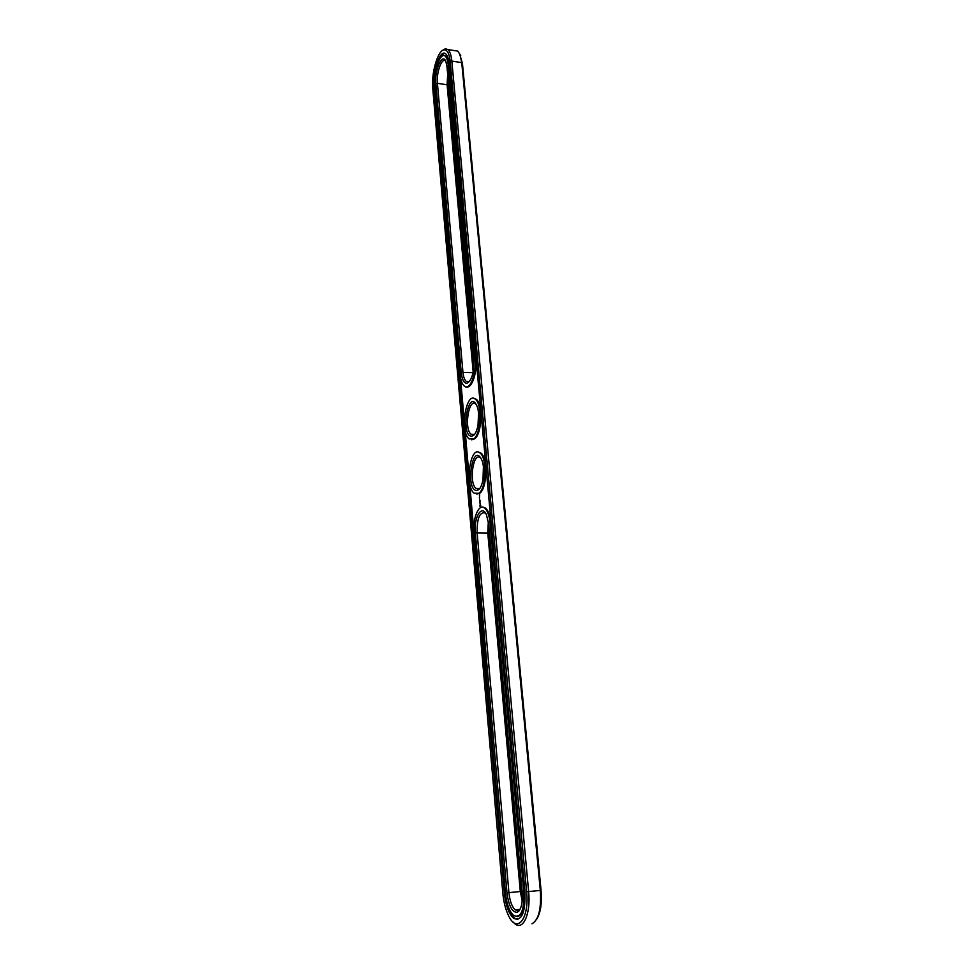 <?xml version="1.0" encoding="UTF-8"?>
<svg xmlns="http://www.w3.org/2000/svg" width="974" height="974" viewBox="0 0 974 974"><rect width="100%" height="100%" fill="white"/><g stroke="black" fill="none" stroke-linecap="round" stroke-linejoin="round"><path stroke-width="1.46" d="M488.339 521.455L487.743 532.693L520.311 891.551L522.198 900.974M488.631 523.842L488.485 533.058L522.344 899.026M485.636 513.274L485.332 512.994C479.732 511.654 476.992 518.168 477.114 532.559L508.927 892.671C509.84 901.108 511.947 906.843 515.246 909.874L518.253 910.617L520.128 909.217M536.759 919.042C540.631 912.808 542.068 903.251 541.057 890.358L462.443 63.517L459.497 53.46M473.583 369.158L447.809 85.615L447.967 77.482M478.745 417.018L478.514 421.766M483.652 469.517L483.421 477.065M506.979 892.841C508.672 905.759 512.032 912.261 517.084 912.334C521.139 910.106 522.831 903.336 522.186 892.014L488.644 523.915L486.44 514.747C481.765 503.838 473.644 517.474 475.324 532.888L506.979 892.841L521.066 891.454M531.987 923.79C538.659 919.967 541.434 908.852 540.314 890.455L461.737 62.64L459.947 54.422L457.768 51.123L454.249 50.563M518.521 909.533L519.032 910.934M473.169 371.971L447.103 84.775L447.675 74.316M478.003 425.297L478.575 413.451M482.994 479.829L483.408 466.729M490.08 522.953C489.301 515.55 487.524 510.607 484.748 508.111C478.855 502.718 472.366 518.558 473.961 533.801L505.421 892.914C506.614 904.006 509.378 911.567 513.724 915.584C520.993 918.385 524.353 910.507 523.829 891.928L490.08 522.953L490.945 522.965C490.166 515.575 488.376 510.632 485.6 508.124L482.787 507.174M512.945 921.903L514.905 923.802C523.208 931.022 530.94 913.502 528.639 891.6L451.839 61.082C451.254 55.226 449.951 51.379 447.943 49.552L445.386 48.737L442.342 50.575M469.626 381.358L468.214 382.027L466.217 381.418C464.488 379.836 463.381 376.695 462.918 371.995L437.423 83.338C436.242 72.758 441.794 57.198 445.508 60.985L445.751 61.228M474.679 434.136L473.169 434.891L471.075 434.246C463.831 429.108 468.701 397.502 475.799 404.027L476.116 404.32M479.878 488.254L478.271 489.082L476.067 488.412C468.579 483.116 473.169 451.145 480.511 457.841L480.827 458.121M517.438 916.607C523.075 915.219 525.51 906.952 524.755 891.831L523.829 891.928M490.945 522.965L524.755 891.831M450.207 61.606C449.318 53.607 447.285 49.686 444.083 49.832C437.801 50.137 431.153 73.306 432.76 88.573L502.815 893.061C503.668 902.18 505.64 909.85 508.745 916.084C517.231 934.103 529.491 918.36 526.617 891.77L450.207 61.606L451.839 61.082L461.737 62.64L462.443 63.517M435.828 83.825C434.319 70.42 442.391 52.085 445.873 61.484L446.969 66.597L473.729 360.234C474.058 372.908 471.793 380.591 466.936 383.293C463.928 383.293 462.029 379.653 461.213 372.397L435.828 83.825L437.423 83.338L447.103 84.775L447.809 85.615M473.571 435.354L471.903 436.182C460.178 437.375 467.873 387.433 476.712 405.452C480.523 413.049 478.538 431.762 473.571 435.354M478.441 489.764L477.017 490.421C464.927 491.675 472.232 440.747 481.521 459.436C485.551 467.362 483.579 486.574 478.441 489.764M444.814 53.363C441.21 54.081 438.251 59.39 435.938 69.3M434.587 79.442L505.262 892.89C506.59 905.296 509.694 913.758 514.576 918.263L517.754 919.529M466.643 386.885C471.903 388.553 477.357 372.421 475.909 358.98L448.953 64.868C448.527 60.546 447.565 57.709 446.08 56.358L444.473 55.725M479.975 506.285L480.596 506.529L480.401 504.471L480.474 506.675M480.024 504.118L480.292 502.961L480.024 504.118M479.914 503.047L479.817 502.182L479.865 503.083M479.768 501.963L480.145 500.892L479.853 501.963M479.914 500.222L479.707 500.953L479.987 500.234M479.391 495.267L479.658 494.585L479.488 495.279M479.695 495.876L479.537 496.557L479.695 495.876M478.173 452.106L480.839 453.032C488.181 457.914 487.243 488.765 479.61 493.319L476.846 494.098M479.488 498.871L479.585 499.589L479.549 498.871M479.354 497.422L479.452 498.14L479.415 497.422M473.656 398.366L476.176 399.255C483.165 403.918 482.069 433.722 474.715 438.824L471.672 439.822M449.002 63.468C448.515 58.635 447.456 55.457 445.788 53.947C440.309 48.383 432.188 71.321 433.905 86.82L504.362 892.975C505.689 905.394 508.781 913.856 513.651 918.36C521.784 921.514 525.558 912.687 524.962 891.867L449.002 63.468M475.081 358.919C476.736 374.089 469.687 391.402 464.257 386.045C461.968 383.963 460.532 379.836 459.923 373.639L434.684 85.602C433.15 71.735 440.418 51.257 445.301 56.236C446.786 57.588 447.748 60.425 448.174 64.747L475.081 358.919L475.909 358.98M473.888 438.787L469.139 438.945C459.643 432.188 466.01 390.659 475.336 399.206C482.313 403.881 481.229 433.686 473.888 438.787M478.758 493.294L474.155 493.197C464.342 486.221 470.332 444.217 479.987 452.995C487.329 457.89 486.391 488.753 478.758 493.294M479.902 505.506L480.596 505.056L480.766 505.749M488.485 533.058L475.324 532.888M526.617 891.77L541.057 890.358M473.035 372.628L461.213 372.397M433.905 86.82L434.672 86.93M504.362 892.975L505.262 892.89M448.953 64.868L448.174 64.747M519.994 909.387L515.246 909.874M518.253 910.617L517.084 912.334M460.739 55.701L459.947 54.422M447.943 49.552L457.768 51.123M469.298 381.601L466.217 381.418M474.35 434.392L471.075 434.246M479.549 488.51L476.067 488.412M485.6 508.124L484.748 508.111M444.083 49.832L445.386 48.737M468.214 382.027L466.936 383.293M473.169 434.891L471.903 436.182M478.271 489.082L477.017 490.421M514.576 918.263L513.651 918.36M446.08 56.358L445.301 56.236M479.987 452.995L480.839 453.032M475.336 399.206L476.176 399.255"/></g></svg>
